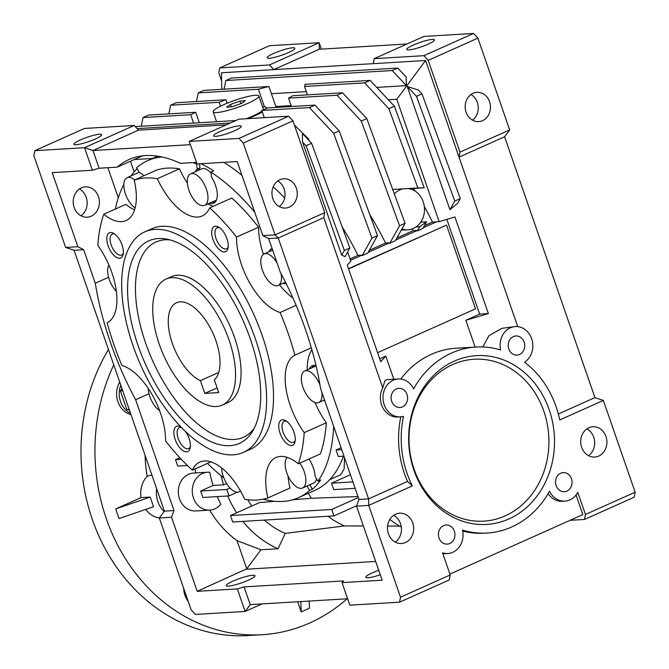 <?xml version="1.0" encoding="UTF-8"?>
<svg xmlns="http://www.w3.org/2000/svg" width="669" height="669" viewBox="0 0 669 669"><rect width="100%" height="100%" fill="white"/><g stroke="black" fill="none" stroke-linecap="round" stroke-linejoin="round"><path stroke-width="1" d="M229.041 340.011A69.016 33.249 65.9 0 1 222.325 405.105A69.016 33.249 65.9 0 1 159.239 344.201A69.016 33.249 65.9 0 1 165.954 279.107A69.016 33.249 65.9 0 1 229.041 340.011M215.953 340.797A43.134 20.781 -114.1 0 0 176.524 302.731A43.134 20.781 -114.1 0 0 172.326 343.414A43.134 20.781 -114.1 0 0 200.374 380.661L204.781 393.414L218.746 392.569L214.331 379.825A43.134 20.781 -114.1 0 0 215.953 340.797M218.738 372.449L200.374 380.661M217.124 387.886L204.781 393.414M108.445 349.536A181.165 156.203 86.6 0 0 92.364 519.545A181.165 156.203 86.6 0 0 248.132 635.55L262.097 634.714A181.165 156.203 -93.4 0 1 106.321 518.701A181.165 156.203 -93.4 0 1 113.763 364.889M347.161 598.797A181.165 156.203 -93.4 0 1 262.097 634.714M164.106 511.542A24.159 20.823 -93.4 0 1 156.663 488.763M145.089 455.355A123.088 106.128 86.6 0 0 147.172 476.211A24.159 20.823 86.6 0 0 140.983 497.619L150.182 497.067L115.754 508.908A167.367 144.303 86.6 0 0 119.099 518.567L153.527 506.726L150.182 497.067M151.896 474.998L147.172 476.211M140.983 497.619L115.754 508.908M145.725 509.41A24.159 20.823 86.6 0 0 159.331 517.965M297.672 601.766L301.159 611.842A167.367 144.303 86.6 0 0 309.438 608.138L309.203 601.071M300.824 601.573L301.159 611.842M119.726 382.099A21.048 18.147 86.6 0 0 131.015 414.705M120.788 385.168A21.048 18.147 86.6 0 0 130.564 413.392M183.649 588.235A21.048 18.147 86.6 0 0 188.24 601.481M129.385 409.988L126.801 409.512L120.37 390.922L121.967 388.572M120.37 390.922L122.728 390.78M126.801 409.512L129.167 409.369M394.334 193.901A20.706 17.854 -93.4 0 1 399.953 189.82A20.706 17.854 -93.4 0 1 402.805 188.859L417.857 187.956L388.873 108.696L364.638 82.881L304.529 86.485L307.431 94.864M392.711 189.461L402.805 188.859M412.255 228.907A164.607 79.302 65.9 0 1 413.141 230.696L417.213 230.454L417.364 230.905L419.697 226.741L416.001 226.967A20.706 17.854 -93.4 0 1 413.333 228.472A20.706 17.854 -93.4 0 1 407.881 229.818L401.266 230.103M407.881 229.818A20.706 17.854 -93.4 0 1 401.893 228.999M262.599 106.931A27.605 4.323 160.9 0 1 266.546 107.776A27.605 4.323 160.9 0 1 266.454 108.512M262.315 111.957A27.605 4.323 160.9 0 1 248.048 118.63M209.782 510.121L195.816 510.957A18.983 16.365 -93.4 0 1 178.723 495.946A18.983 16.365 -93.4 0 1 188.549 474.304A18.983 16.365 -93.4 0 1 193.542 473.067L207.507 472.23A18.983 16.365 86.6 0 0 202.506 473.46A18.983 16.365 86.6 0 0 192.689 495.11A18.983 16.365 86.6 0 0 209.782 510.121A18.983 16.365 86.6 0 0 214.774 508.892A18.983 16.365 86.6 0 0 220.795 504.142A105.25 90.741 86.6 0 1 217.233 496.624M200.625 491.046L202.858 497.485L229.032 495.913L226.799 489.474L200.625 491.046L213.093 485.468A105.25 90.741 86.6 0 1 209.765 472.281A18.983 16.365 86.6 0 0 207.507 472.23M91.201 216.204A15.186 13.087 -93.4 0 1 87.204 217.182A15.186 13.087 -93.4 0 1 73.531 205.182A15.186 13.087 -93.4 0 1 81.392 187.864A15.186 13.087 -93.4 0 1 85.389 186.877A15.186 13.087 -93.4 0 1 99.062 198.885A15.186 13.087 -93.4 0 1 91.201 216.204M215.661 136.342A14.668 2.3 160.9 0 1 213.536 135.899A14.668 2.3 160.9 0 1 223.17 130.204A14.668 2.3 160.9 0 1 239.126 125.847A14.668 2.3 160.9 0 1 241.25 126.299A14.668 2.3 160.9 0 1 231.616 131.985A14.668 2.3 160.9 0 1 215.661 136.342M76.057 144.73A14.668 2.3 160.9 0 1 73.933 144.278A14.668 2.3 160.9 0 1 83.575 138.583A14.668 2.3 160.9 0 1 99.522 134.226A14.668 2.3 160.9 0 1 101.655 134.678A14.668 2.3 160.9 0 1 92.013 140.373A14.668 2.3 160.9 0 1 76.057 144.73M142.522 155.844L117.284 167.133A193.249 93.1 65.9 0 1 129.025 159.531A193.249 93.1 65.9 0 1 145.491 155.576A193.249 93.1 65.9 0 1 180.396 163.345L196.502 162.383M289.343 207.097A14.668 12.644 -93.4 0 1 285.479 208.051A14.668 12.644 -93.4 0 1 272.266 196.452A14.668 12.644 -93.4 0 1 279.859 179.727A14.668 12.644 -93.4 0 1 283.723 178.774A14.668 12.644 -93.4 0 1 296.927 190.372A14.668 12.644 -93.4 0 1 289.343 207.097M228.43 586.128A15.186 2.375 160.9 0 1 226.231 585.668A15.186 2.375 160.9 0 1 236.207 579.772A15.186 2.375 160.9 0 1 252.723 575.265A15.186 2.375 160.9 0 1 254.922 575.725A15.186 2.375 160.9 0 1 244.946 581.62A15.186 2.375 160.9 0 1 228.43 586.128M380.285 574.796A15.186 2.375 160.9 0 1 368.034 577.748A15.186 2.375 160.9 0 1 365.834 577.28A15.186 2.375 160.9 0 1 378.729 570.306M508.9 518.943A84.545 72.896 -93.4 0 1 413.952 470.299A84.545 72.896 -93.4 0 1 454.259 361.135A84.545 72.896 -93.4 0 1 549.207 409.788A84.545 72.896 -93.4 0 1 508.9 518.943M452.754 364.513A81.091 69.919 86.6 0 0 414.094 469.22A81.091 69.919 86.6 0 0 505.17 515.883A81.091 69.919 86.6 0 0 543.83 411.176A81.091 69.919 86.6 0 0 452.754 364.513M402.462 406.861A9.575 8.254 -93.4 0 1 399.945 407.48A9.575 8.254 -93.4 0 1 391.315 399.903A9.575 8.254 -93.4 0 1 396.274 388.982A9.575 8.254 -93.4 0 1 398.791 388.363A9.575 8.254 -93.4 0 1 407.421 395.931A9.575 8.254 -93.4 0 1 402.462 406.861M519.57 354.461A9.575 8.254 -93.4 0 1 517.053 355.08A9.575 8.254 -93.4 0 1 508.423 347.512A9.575 8.254 -93.4 0 1 513.382 336.591A9.575 8.254 -93.4 0 1 515.899 335.963A9.575 8.254 -93.4 0 1 524.529 343.54A9.575 8.254 -93.4 0 1 519.57 354.461M566.886 491.096A9.575 8.254 -93.4 0 1 564.368 491.723A9.575 8.254 -93.4 0 1 555.738 484.147A9.575 8.254 -93.4 0 1 560.697 473.226A9.575 8.254 -93.4 0 1 563.214 472.607A9.575 8.254 -93.4 0 1 571.844 480.175A9.575 8.254 -93.4 0 1 566.886 491.096M449.777 543.496A9.575 8.254 -93.4 0 1 447.26 544.114A9.575 8.254 -93.4 0 1 438.63 536.546A9.575 8.254 -93.4 0 1 443.589 525.617A9.575 8.254 -93.4 0 1 446.106 524.998A9.575 8.254 -93.4 0 1 454.736 532.574A9.575 8.254 -93.4 0 1 449.777 543.496M405.489 542.526A15.186 13.087 -93.4 0 1 401.492 543.512A15.186 13.087 -93.4 0 1 387.819 531.504A15.186 13.087 -93.4 0 1 395.672 514.185A15.186 13.087 -93.4 0 1 399.669 513.198A15.186 13.087 -93.4 0 1 413.342 525.207A15.186 13.087 -93.4 0 1 405.489 542.526M450.195 574.964L449.25 579.956L399.569 602.184L400.514 597.191L450.195 574.964L442.527 552.82A18.983 16.365 86.6 0 0 447.82 553.506A18.983 16.365 86.6 0 0 462.53 530.107A93.175 80.33 86.6 0 0 487.166 533.042A93.175 80.33 86.6 0 0 511.693 526.996A93.175 80.33 86.6 0 0 549.533 491.188A18.983 16.365 86.6 0 0 564.929 501.106A18.983 16.365 86.6 0 0 577.782 492.309L585.45 514.453L635.14 492.225L603.354 400.438L559.744 419.948A93.175 80.33 86.6 0 0 524.521 362.213A18.983 16.365 86.6 0 0 532.164 340.396A18.983 16.365 86.6 0 0 515.339 326.581A18.983 16.365 86.6 0 0 510.347 327.81A18.983 16.365 86.6 0 0 500.629 349.971A93.175 80.33 86.6 0 0 475.994 347.035A93.175 80.33 86.6 0 0 413.626 388.898A18.983 16.365 86.6 0 0 398.231 378.972A18.983 16.365 86.6 0 0 393.23 380.209A18.983 16.365 86.6 0 0 383.412 401.852A18.983 16.365 86.6 0 0 400.505 416.862A18.983 16.365 86.6 0 0 403.491 416.361A93.175 80.33 86.6 0 0 412.338 485.903L368.728 505.404L368.577 498.882L407.538 481.446L412.338 485.903M398.231 378.972L386.908 379.658L384.884 380.711L382.76 387.936A18.983 16.365 86.6 0 0 382.768 407.655A18.983 16.365 86.6 0 0 397.888 417.021L400.505 416.862M462.722 531.061A93.175 80.33 86.6 0 0 484.548 533.201L487.166 533.042M515.339 326.581L501.993 328.312L489.039 335.595L482.734 346.96M240.422 490.895A17.252 8.312 65.9 0 1 239.109 491.832A17.252 8.312 65.9 0 1 237.646 492.183A17.252 8.312 65.9 0 1 227.134 484.331A17.252 8.312 65.9 0 1 221.715 467.966M135.13 207.959A17.252 8.312 65.9 0 1 124.727 191.551A17.252 8.312 65.9 0 1 127.135 177.67A17.252 8.312 65.9 0 1 128.607 177.31A17.252 8.312 65.9 0 1 134.62 179.919M192.045 173.505A17.252 8.312 65.9 0 1 205.818 187.638A17.252 8.312 65.9 0 1 204.672 205.358A17.252 8.312 65.9 0 1 203.2 205.709A17.252 8.312 65.9 0 1 189.436 191.577A17.252 8.312 65.9 0 1 190.581 173.856A17.252 8.312 65.9 0 1 192.045 173.505M204.672 205.358L215.711 200.416A17.252 8.312 -114.1 0 0 216.48 199.964M211.019 173.045A17.252 8.312 -114.1 0 0 203.092 168.563A17.252 8.312 -114.1 0 0 201.62 168.914L190.581 173.856M281.08 273.671A17.252 8.312 65.9 0 1 278.195 285.454A17.252 8.312 65.9 0 1 276.732 285.805A17.252 8.312 65.9 0 1 262.959 271.673A17.252 8.312 65.9 0 1 264.104 253.952A17.252 8.312 65.9 0 1 265.576 253.601A17.252 8.312 65.9 0 1 277.175 263.235M321.873 392.293A17.252 8.312 65.9 0 1 318.745 402.537A17.252 8.312 65.9 0 1 317.273 402.889A17.252 8.312 65.9 0 1 303.509 388.756A17.252 8.312 65.9 0 1 304.646 371.036A17.252 8.312 65.9 0 1 306.118 370.685A17.252 8.312 65.9 0 1 320.033 385.193M299.829 463.115A17.252 8.312 65.9 0 1 302.555 488.019A17.252 8.312 65.9 0 1 301.083 488.378A17.252 8.312 65.9 0 1 287.913 475.659A17.252 8.312 65.9 0 1 287.227 457.379M302.555 488.019L313.594 483.085A17.252 8.312 -114.1 0 0 316.562 478.82M482.558 120.654A14.668 12.644 -93.4 0 1 478.703 121.607A14.668 12.644 -93.4 0 1 465.49 110.009A14.668 12.644 -93.4 0 1 473.083 93.275A14.668 12.644 -93.4 0 1 476.938 92.33A14.668 12.644 -93.4 0 1 490.151 103.929A14.668 12.644 -93.4 0 1 482.558 120.654M598.713 456.074A15.186 13.087 -93.4 0 1 594.716 457.061A15.186 13.087 -93.4 0 1 581.043 445.052A15.186 13.087 -93.4 0 1 588.896 427.734A15.186 13.087 -93.4 0 1 592.893 426.747A15.186 13.087 -93.4 0 1 606.566 438.755A15.186 13.087 -93.4 0 1 598.713 456.074M269.281 58.278A14.668 2.3 160.9 0 1 267.157 57.827A14.668 2.3 160.9 0 1 276.79 52.14A14.668 2.3 160.9 0 1 292.746 47.783A14.668 2.3 160.9 0 1 294.87 48.235A14.668 2.3 160.9 0 1 285.237 53.921A14.668 2.3 160.9 0 1 269.281 58.278M408.884 49.899A14.668 2.3 160.9 0 1 406.76 49.447A14.668 2.3 160.9 0 1 416.394 43.761A14.668 2.3 160.9 0 1 432.35 39.404A14.668 2.3 160.9 0 1 434.474 39.847A14.668 2.3 160.9 0 1 424.84 45.542A14.668 2.3 160.9 0 1 408.884 49.899M333.697 426.446A184.619 88.944 65.9 0 1 317.934 481.187L315.141 476.37A18.983 9.14 -114.1 0 0 308.919 459.051M272.35 249.278A18.983 9.14 -114.1 0 0 271.673 250.574M272.082 248.517A18.983 9.14 -114.1 0 0 271.681 248.676A18.983 9.14 -114.1 0 0 268.913 251.803M283.004 283.305A18.983 9.14 -114.1 0 0 285.571 283.715A18.983 9.14 -114.1 0 0 286.198 283.631M313.711 365.383A18.983 9.14 -114.1 0 0 312.214 367.657M316.044 365.659A18.983 9.14 -114.1 0 0 313.845 365.366A18.983 9.14 -114.1 0 0 312.222 365.759A18.983 9.14 -114.1 0 0 309.454 368.887M323.545 400.388A18.983 9.14 -114.1 0 0 324.791 400.714M193.032 162.584A184.619 88.944 65.9 0 1 196.636 164.181L197.163 163.947M201.009 163.713A184.619 88.944 65.9 0 1 213.67 170.896L210.911 172.125A184.619 88.944 65.9 0 1 254.73 212.215M317.934 481.187L320.694 479.957A184.619 88.944 65.9 0 1 312.39 489.256L309.63 490.494A184.619 88.944 65.9 0 1 298.525 497.661A184.619 88.944 65.9 0 1 282.795 501.441A184.619 88.944 65.9 0 1 263.285 499.183M298.525 497.661L315.082 490.252A184.619 88.944 -114.1 0 0 330.536 478.77A184.619 88.944 -114.1 0 0 343.448 456.166M241.977 175.378A184.619 88.944 -114.1 0 0 223.672 162.35M219.708 227.803A11.465 5.528 -114.1 0 0 218.127 227.544A11.465 5.528 -114.1 0 0 217.157 227.778A11.465 5.528 -114.1 0 0 216.396 239.561A11.465 5.528 -114.1 0 0 225.545 248.952A11.465 5.528 -114.1 0 0 226.523 248.717A11.465 5.528 -114.1 0 0 228.204 246.802M181.542 427.566A11.465 5.528 -114.1 0 0 180.279 427.416A11.465 5.528 -114.1 0 0 179.3 427.65A11.465 5.528 -114.1 0 0 178.539 439.424A11.465 5.528 -114.1 0 0 187.688 448.815A11.465 5.528 -114.1 0 0 188.666 448.581A11.465 5.528 -114.1 0 0 190.356 446.666M286.742 421.37A11.465 5.528 -114.1 0 0 285.161 421.119A11.465 5.528 -114.1 0 0 284.183 421.353A11.465 5.528 -114.1 0 0 283.422 433.127A11.465 5.528 -114.1 0 0 292.57 442.527A11.465 5.528 -114.1 0 0 293.549 442.284A11.465 5.528 -114.1 0 0 295.238 440.369M114.825 234.1A11.465 5.528 -114.1 0 0 113.245 233.841A11.465 5.528 -114.1 0 0 112.275 234.075A11.465 5.528 -114.1 0 0 111.514 245.858A11.465 5.528 -114.1 0 0 120.663 255.249A11.465 5.528 -114.1 0 0 121.641 255.014A11.465 5.528 -114.1 0 0 123.322 253.099M215.51 226.206A13.806 6.648 -114.1 0 0 212.993 239.502A13.806 6.648 -114.1 0 0 224.433 251.97A13.806 6.648 -114.1 0 0 228.02 248.115A13.806 6.648 -114.1 0 0 218.596 227.067A13.806 6.648 -114.1 0 0 215.51 226.206M181.19 427.198A13.806 6.648 -114.1 0 0 180.747 426.931A13.806 6.648 -114.1 0 0 177.653 426.069A13.806 6.648 -114.1 0 0 175.136 439.374A13.806 6.648 -114.1 0 0 186.576 451.834A13.806 6.648 -114.1 0 0 190.163 447.987A13.806 6.648 -114.1 0 0 185.438 431.438M282.535 419.772A13.806 6.648 -114.1 0 0 280.018 433.077A13.806 6.648 -114.1 0 0 291.458 445.537A13.806 6.648 -114.1 0 0 295.046 441.691A13.806 6.648 -114.1 0 0 285.63 420.634A13.806 6.648 -114.1 0 0 282.535 419.772M110.628 232.503A13.806 6.648 -114.1 0 0 108.11 245.799A13.806 6.648 -114.1 0 0 119.55 258.267A13.806 6.648 -114.1 0 0 123.129 254.412A13.806 6.648 -114.1 0 0 113.713 233.364A13.806 6.648 -114.1 0 0 110.628 232.503M298.324 463.793L320.409 453.908A172.543 83.123 -114.1 0 0 326.313 422.749L304.228 432.626A172.543 83.123 65.9 0 1 298.324 463.793A53.487 25.765 -114.1 0 0 280.554 456.417A53.487 25.765 -114.1 0 0 275.996 457.504A53.487 25.765 -114.1 0 0 267.876 497.928A172.543 83.123 65.9 0 1 256.804 500.044A172.543 83.123 65.9 0 1 244.745 499.317A53.487 25.765 -114.1 0 0 204.421 460.983A53.487 25.765 -114.1 0 0 199.864 462.078A53.487 25.765 -114.1 0 0 192.379 470.148A172.543 83.123 65.9 0 1 165.569 440.946A53.487 25.765 -114.1 0 0 121.95 365.55A172.543 83.123 65.9 0 1 107.174 322.868A53.487 25.765 -114.1 0 0 97.858 245.414A172.543 83.123 65.9 0 1 103.762 214.247L125.847 204.371A53.487 25.765 -114.1 0 0 134.578 209.874M243.466 452.353L250.365 449.267A120.78 58.186 -114.1 0 0 258.368 325.251A120.78 58.186 -114.1 0 0 162.007 226.298A120.78 58.186 -114.1 0 0 151.721 228.773L144.822 231.859A120.78 58.186 65.9 0 1 155.108 229.383A120.78 58.186 65.9 0 1 251.469 328.337A120.78 58.186 65.9 0 1 243.466 452.353A120.78 58.186 65.9 0 1 233.172 454.828A120.78 58.186 65.9 0 1 136.819 355.875A120.78 58.186 65.9 0 1 144.822 231.859M230.002 445.663A110.962 53.453 65.9 0 1 138.031 345.472A110.962 53.453 65.9 0 1 158.285 238.549A110.962 53.453 65.9 0 1 166.665 239.126A110.962 53.453 65.9 0 1 242.939 320.275A110.962 53.453 65.9 0 1 252.606 431.221A110.962 53.453 65.9 0 1 230.002 445.663M169.985 239.903A106.973 51.538 -114.1 0 0 165.092 239.795A106.973 51.538 -114.1 0 0 145.566 342.888A106.973 51.538 -114.1 0 0 234.234 439.474A106.973 51.538 -114.1 0 0 254.245 428.227M165.954 279.107L171.481 276.64A69.016 33.249 65.9 0 1 177.36 275.227A69.016 33.249 65.9 0 1 232.419 331.765A69.016 33.249 65.9 0 1 227.845 402.638L222.325 405.105M210.877 461.878L192.379 470.148M288.021 475.893A53.487 25.765 -114.1 0 0 289.961 488.052L267.876 497.928M223.814 477.883A184.619 88.944 65.9 0 1 207.457 463.4M115.361 209.062A184.619 88.944 65.9 0 1 123.849 184.443M128.272 177.16A184.619 88.944 65.9 0 1 128.323 177.084L131.082 175.855A184.619 88.944 65.9 0 1 137.128 168.655M143.927 175.763A18.983 9.14 -114.1 0 0 139.411 172.602L136.618 167.785A184.619 88.944 65.9 0 1 147.732 160.619A184.619 88.944 65.9 0 1 161.898 156.956M586.889 428.871A15.186 13.087 -93.4 0 1 594.657 441.858A15.186 13.087 -93.4 0 1 588.503 455.673M470.943 94.521A14.668 12.644 -93.4 0 1 478.226 106.94A14.668 12.644 -93.4 0 1 472.481 120.144M316.111 365.943A17.252 8.312 -114.1 0 0 315.693 366.102L304.646 371.036M139.294 172.41A17.252 8.312 -114.1 0 0 138.182 172.727L127.135 177.67M116.347 291.266A17.252 8.312 65.9 0 1 108.905 265.041M159.598 410.607A17.252 8.312 65.9 0 1 148.192 388.321M395.279 542.116A15.186 13.087 86.6 0 0 401.433 528.301A15.186 13.087 86.6 0 0 393.673 515.322M279.257 206.587A14.668 12.644 86.6 0 0 285.002 193.391A14.668 12.644 86.6 0 0 277.719 180.965M80.991 215.794A15.186 13.087 86.6 0 0 87.146 201.979A15.186 13.087 86.6 0 0 79.385 189.001M230.345 123.021L137.12 128.615M235.864 120.545L135.255 126.592M350.046 258.928L357.932 255.399L362.004 255.157L362.163 255.6L367.682 253.133L377.483 235.647L339.191 130.923L314.948 105.108L267.817 107.935A71.642 11.222 160.9 0 1 261.788 110.435L264.288 117.652M339.191 130.923L333.672 133.39L309.429 107.575L314.948 105.108M309.429 107.575L261.788 110.435M369.246 250.34L385.536 243.048L389.609 242.805L389.759 243.248L399.56 225.771L361.268 121.047L337.034 95.232L288.523 98.142L291.425 106.522M361.268 121.047L366.796 118.572L342.553 92.757L337.034 95.232M342.553 92.757L292.788 95.742A71.642 11.222 160.9 0 1 288.523 98.142M416.001 226.967A20.706 17.854 86.6 0 0 420.717 222.175A20.706 17.854 -93.4 0 0 409.127 188.708A20.706 17.854 86.6 0 0 408.023 188.549M417.857 187.956L424.221 187.805L394.392 106.22L388.873 108.696M394.392 106.22L370.158 80.405L364.638 82.881M370.158 80.405L305.014 84.319A71.642 11.222 160.9 0 1 304.529 86.485M409.127 188.708L424.221 187.805M193.592 123.088L190.69 114.708L143.049 117.568L148.568 115.093L195.699 112.267L199.329 122.745M190.69 114.708A71.642 11.222 160.9 0 1 195.699 112.267M143.049 117.568L141.243 126.232M220.511 106.204L219.156 102.307L170.645 105.217L168.847 113.881M170.645 105.217L176.173 102.75L225.93 99.756A71.642 11.222 160.9 0 0 219.156 102.307M264.481 106.923L258.359 89.261A71.642 11.222 160.9 0 1 268.913 86.485L203.769 90.399L198.25 92.866L196.452 101.529M258.359 89.261L198.25 92.866M190.372 144.663L92.974 150.517L84.537 147.69L92.347 170.235L52.207 172.644L77.863 246.719L65.646 247.455L74.075 250.273L164.407 511.141L159.322 517.982L171.54 517.246L197.188 591.321L237.328 588.912L245.13 611.458L250.214 604.617L347.612 598.763M117.284 167.133L99.104 168.228L92.974 150.517L138.516 130.137L134.226 125.463L84.537 147.69L34.805 150.676L84.495 128.448L134.226 125.463M65.646 247.455L33.86 155.668L34.805 150.676M344.359 250.465L306.067 145.742L302.505 141.945L341.717 255.182L344.359 250.465L349.879 247.998L311.587 143.275L306.067 145.742M399.569 602.184L349.837 605.169L342.026 582.624L382.166 580.215L356.51 506.14L358.977 499.459L320.593 388.614A193.249 93.1 -114.1 0 0 280.261 272.141L268.645 238.59L262.833 235.613L237.186 161.538L197.046 163.947L189.243 141.41L238.925 119.174L288.657 116.189L292.947 120.863L324.733 212.65L323.788 217.642L278.245 238.013L275.051 234.878L324.733 212.65M189.243 141.41L238.975 138.424L288.657 116.189M238.975 138.424L243.265 143.091L292.947 120.863M294.929 125.529L294.352 124.919M226.197 124.869L138.516 130.137M243.265 143.091L275.051 234.878L262.833 235.613M419.697 226.741L426.588 221.824L420.717 222.175M399.56 225.771L405.079 223.304L366.796 118.572M377.483 235.647L371.956 238.122L333.672 133.39M377.584 352.672L475.534 308.844L446.541 225.11L348.582 268.938M426.588 221.824L422.883 228.43L417.364 230.905M357.932 255.399A164.607 79.302 -114.1 0 0 342.168 226.925M371.956 238.122L362.163 255.6M385.536 243.048A164.607 79.302 -114.1 0 0 369.773 214.573M405.079 223.304L395.287 240.781L389.759 243.248M227.134 103.227L225.93 99.756M268.913 86.485L276.172 107.433M159.322 517.982L191.108 609.768L195.398 614.443L245.13 611.458L262.005 603.906M164.407 511.141L174.007 510.564L171.54 517.246M187.462 465.532L177.745 466.117L175.512 459.678L179.844 457.738M181.332 459.327L175.512 459.678M77.863 246.719L83.675 249.696L74.075 250.273M83.675 249.696L95.291 283.246L108.612 277.284M148.986 393.74L135.623 399.719L174.007 510.564M135.623 399.719A193.249 93.1 65.9 0 1 95.291 283.246M213.093 485.468L223.563 484.841L226.649 483.578M221.088 475.692A105.25 90.741 86.6 0 0 223.563 484.841M195.766 472.933A105.25 90.741 -93.4 0 1 195.072 468.944M333.931 515.916L331.699 509.477L230.487 515.548L232.72 521.996L333.931 515.916L356.661 505.747M237.027 540.644L260.927 549.776L246.777 568.817L237.027 540.644A105.25 90.741 -93.4 0 1 209.69 510.129M242.897 521.385A105.25 90.741 86.6 0 0 278.078 548.747L260.927 549.776M227.703 495.997A105.25 90.741 86.6 0 0 236.675 512.789M343.975 456.141L338.288 456.475L336.055 450.036L341.09 447.787M99.104 168.228L92.347 170.235M268.645 238.59L278.245 238.013L368.577 498.882L358.977 499.459M341.717 255.182L345.028 256.645L349.879 247.998M302.505 141.945L302.38 133.465L311.587 143.275M294.377 124.994L308.442 138.792L309.061 140.582M347.637 251.987L350.824 261.169L347.27 265.125L380.728 361.745L385.804 356.092L393.815 379.239M250.214 604.617L244.085 586.897L343.548 580.926L342.026 582.624M237.328 588.912L244.085 586.897M401.308 527.013A93.175 80.33 -93.4 0 1 389.86 519.412M355.13 488.345L333.731 489.624L331.506 483.185L352.898 481.906M350.414 474.722L331.506 483.185M341.75 449.693L336.055 450.036M396.851 237.988L413.141 230.696M417.213 230.454L395.672 240.096M389.609 242.805L368.067 252.447M362.004 255.157L350.514 260.291M379.708 358.818L385.804 356.092M348.482 268.645L446.541 225.11M460.289 198.601L421.997 93.877L418.434 90.081L407.27 86.535L449.928 209.715L457.646 203.317L460.289 198.601L454.769 201.068L416.478 96.344L421.997 93.877M376.722 87.405L406.409 85.624L406.091 76.927L397.762 68.062L231.374 78.047L225.854 80.523L224.056 89.178M397.762 68.062L392.235 70.529L225.854 80.523M424.455 225.637L432.458 222.058A164.607 79.302 -114.1 0 0 424.322 206.52M475.132 347.086L465.85 320.284L488.378 313.585L454.92 216.965L439.148 221.656L436.531 221.815L423.268 227.744M436.531 221.815L432.458 222.058M415.165 191.133A164.607 79.302 -114.1 0 0 413.442 188.449M246.777 568.817L197.188 591.321M118.304 197.807L107.885 167.702M226.799 489.474L230.019 488.036M229.032 495.913L237.353 492.192M264.38 520.089A88.551 76.341 86.6 0 0 285.203 533.385L278.078 548.747M247.706 499.751A88.551 76.341 86.6 0 0 251.803 506.015M230.487 515.548L259.522 502.561L274.742 501.298M331.699 509.477L358.325 497.56M292.512 499.827L311.436 498.263L357.974 496.557M285.203 533.385L344.518 525.934L363.384 525.985M387.602 526.043L399.644 526.077M375.669 561.45L246.635 569.194M382.76 387.936L323.788 217.642M400.806 416.846A93.175 80.33 86.6 0 0 407.538 481.446M356.51 506.14L368.728 505.404L400.514 597.191M449.894 574.086L582.833 514.612L576.042 495.001M442.794 553.598A18.983 16.365 86.6 0 0 445.203 553.656L447.82 553.506M548.17 493.571A18.983 16.365 86.6 0 0 562.311 501.265L564.929 501.106M465.85 320.284L479.648 314.104L446.842 219.365M475.994 347.035L455.932 348.24A93.175 80.33 86.6 0 0 400.739 379.047M488.378 313.585L479.648 314.104M416.478 96.344L407.27 86.535M454.769 201.068L449.928 209.715M271.422 93.727L306.31 91.636M392.235 70.529L406.409 85.624M439.148 221.656L396.776 99.271L388.346 99.781M291.115 105.618L275.854 106.53M134.168 171.858L130.488 161.229M152.532 158.469L134.193 159.565M328.153 516.259A84.202 72.595 86.6 0 0 344.518 525.934M308.292 493.287A84.202 72.595 86.6 0 0 311.436 498.263M329.75 479.631L340.571 474.789L344.192 468.885L344.485 457.613M284.668 197.907A158.737 76.475 -114.1 0 0 273.178 186.877M585.45 514.453L584.505 519.445L570.105 520.306M603.354 400.438L594.925 397.62L504.593 136.752L459.043 157.123L425.584 60.511L373.235 63.655L374.18 58.663L423.912 55.678L428.202 60.352L459.988 152.139L459.043 157.123L517.747 326.639M425.584 60.511L396.776 99.271M221.615 81.033L218.805 72.921L219.75 67.937L269.482 64.952L273.772 69.626L373.235 63.655M269.482 64.952L319.163 42.724L319.314 49.247L273.772 69.626L221.422 72.77L221.799 89.32M635.14 492.225L634.195 497.209L584.505 519.445M558.339 413.986L594.925 397.62M504.593 136.752L509.678 129.911L459.988 152.139M423.912 55.678L473.602 33.45L477.892 38.125L428.202 60.352M477.892 38.125L509.678 129.911M473.602 33.45L423.87 36.435L374.18 58.663M319.314 49.247L406.995 43.987M219.75 67.937L269.431 45.709L319.163 42.724L321.388 49.121M199.496 163.805L199.989 167.902A18.983 9.14 -114.1 0 0 198.141 170.47M212.232 201.971A18.983 9.14 -114.1 0 0 214.933 202.373M309.797 484.782L312.39 489.256M307.038 486.012L309.63 490.494M196.636 164.181L197.23 169.132L199.989 167.902M197.23 169.132A18.983 9.14 -114.1 0 0 195.381 171.707M209.472 203.209A18.983 9.14 -114.1 0 0 213.654 203.225A18.983 9.14 -114.1 0 0 211.504 177.084L210.911 172.125M179.417 168.839A172.543 83.123 -114.1 0 0 156.295 170.227L134.21 180.103A172.543 83.123 65.9 0 1 157.34 178.715L179.417 168.839A53.487 25.765 -114.1 0 0 187.345 183.122M207.917 203.903A53.487 25.765 -114.1 0 0 213.294 206.286M258.602 227.209A172.543 83.123 -114.1 0 0 231.792 198.007L209.715 207.883A172.543 83.123 65.9 0 1 236.517 237.085L258.602 227.209A53.487 25.765 -114.1 0 0 263.427 254.345M279.592 284.835A53.487 25.765 -114.1 0 0 292.963 298.006M311.905 349.795A53.487 25.765 -114.1 0 0 307.263 369.865M315.015 402.546A53.487 25.765 -114.1 0 0 326.313 422.749M236.517 237.085A53.487 25.765 -114.1 0 0 280.135 312.482A172.543 83.123 65.9 0 1 294.912 355.164L311.336 347.821M296.15 305.323L280.135 312.482M294.912 355.164A53.487 25.765 -114.1 0 0 304.228 432.626M103.762 214.247A53.487 25.765 -114.1 0 0 126.098 220.527A53.487 25.765 -114.1 0 0 134.21 180.103M157.34 178.715A53.487 25.765 -114.1 0 0 202.222 215.962A53.487 25.765 -114.1 0 0 209.715 207.883M245.49 97.097A24.159 3.788 -19.1 0 0 213.168 111.832A24.159 3.788 -19.1 0 0 226.498 110.761A24.159 3.788 -19.1 0 0 258.819 96.027A24.159 3.788 -19.1 0 0 245.49 97.097M246.225 118.739A24.159 3.788 -19.1 0 0 261.955 110.929M262.934 109.975A24.159 3.788 -19.1 0 0 263.285 108.905L258.819 96.027M239.912 101.111L230.529 104.431L226.615 107.249L232.084 106.747L241.467 103.427L245.381 100.609L239.912 101.111L240.798 103.67M231.357 106.814L230.529 104.431M266.755 108.386L266.546 107.776M239.109 491.832L240.581 491.171M278.195 285.454L285.479 282.193M318.745 402.537L324.524 399.953M157.658 156.178L147.732 160.619M264.104 253.952L272.643 250.139M216.589 121.708L213.168 111.832"/></g></svg>
